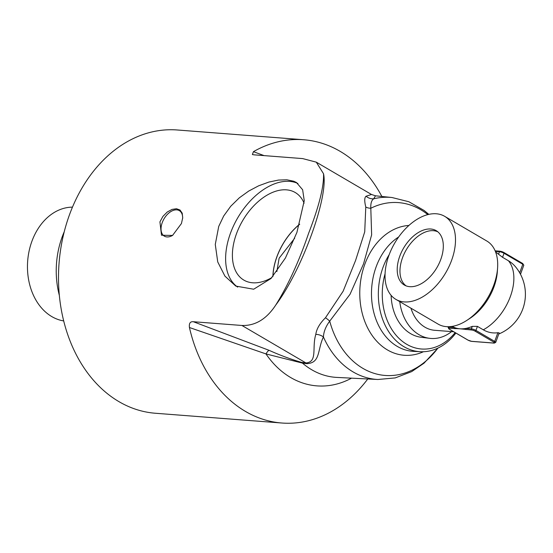 <?xml version="1.0" encoding="UTF-8"?>
<svg xmlns="http://www.w3.org/2000/svg" width="553" height="553" viewBox="0 0 553 553"><rect width="100%" height="100%" fill="white"/><g stroke="black" fill="none" stroke-linecap="round" stroke-linejoin="round"><path stroke-width="0.83" d="M381.867 196.467A142.052 107.565 94.4 0 0 303.742 139.75A142.052 107.565 94.4 0 0 253.44 151.667L252.389 154.536L254.069 154.84L302.685 158.593L316.288 162.153L323.533 173.753C324.037 186.444 319.06 206.317 308.588 233.366C298.979 261.472 288.03 285.369 275.74 305.062C266.518 319.116 255.251 325.917 241.944 325.475L193.329 321.722C190.218 321.424 188.919 323.353 189.437 327.514A142.052 107.565 94.4 0 0 281.864 423.017A142.052 107.565 94.4 0 0 367.773 378.978M296.899 232.46L285.424 258.009L270.998 278.512L253.682 289.219L235.778 286.088L224.919 276.113L217.737 261.935L215.276 244.454L218.725 226.419L223.682 216.009L230.725 206.262L239.338 197.815L248.739 191.048L258.673 185.794L268.896 182.055L278.553 180.057L286.883 179.808L293.733 181.232L296.443 182.504L302.636 189.755L304.247 200.67L296.899 232.46M181.432 223.543L172.55 235.433L161.504 235.239L159.928 221.877L162.935 216.375L167.255 212.02L172.011 209.414L176.483 208.737L180.036 210.029L182.207 213.175L182.711 217.785L181.432 223.543M281.864 423.017L155.358 413.25A142.052 107.565 -85.6 0 1 69.436 214.889A142.052 107.565 -85.6 0 1 177.236 129.983L303.742 139.75M63.685 320.927A57.18 43.3 -85.6 0 1 51.802 316.593A57.18 43.3 -85.6 0 1 28.763 252.742A57.18 43.3 -85.6 0 1 72.478 207.133M59.33 295.343A76.528 57.954 -85.6 0 1 64.245 231.735M189.437 327.514L265.972 353.927L302.47 363.114L306.825 363.66C320.692 362.948 317.27 349.786 323.415 336.971C323.692 331.71 325.793 326.436 329.712 321.162L350.042 294.279L363.521 263.899L371.644 234.852L370.807 208.26C370.579 203.386 371.54 200.241 373.697 198.817A10.32 10.023 39.2 0 1 366.086 196.225C364.413 197.469 364.316 201.057 365.782 206.995L364.724 231.866L355.565 260.504L343.123 291.244L325.454 317.795C319.793 323.381 316.572 328.904 315.804 334.365C311.74 347.789 317.871 361.994 305.947 362.955L241.944 325.475M275.74 305.062C301.966 270.161 328.682 196.82 323.533 173.753M316.288 162.153L371.492 194.483L366.086 196.225M428.796 214.357L424.13 210.486L408.847 201.741L391.987 197.518A91.273 69.111 94.4 0 0 373.697 198.817L375.501 195.803L371.492 194.483M427.794 214.599A86.676 65.634 94.4 0 0 370.807 208.26A10.32 6.878 -14.7 0 1 365.782 206.995M437.865 348.141A86.676 65.634 94.4 0 1 362.913 368.381A86.676 65.634 94.4 0 1 329.712 321.162A10.32 3.394 46.7 0 0 325.454 317.795M438.031 348.058L423.985 363.217L411.688 371.609L395.243 377.906L377.934 379.489A91.273 69.111 94.4 0 1 323.415 336.971A10.32 7.977 12.9 0 0 315.804 334.365M306.825 363.66A10.32 7.016 97.6 0 0 305.947 362.955L301.544 362.374C290.691 359.208 279.853 355.185 269.034 350.305L193.329 321.722M377.934 379.489L336.867 377.416A92.372 69.948 94.4 0 1 302.47 363.114A10.32 7.051 97.5 0 0 301.544 362.374M351.556 378.155A102.333 77.489 94.4 0 1 265.972 353.927A10.32 2.281 113 0 1 269.034 350.305M264.064 155.607L253.44 151.667M389.229 254.56A60.305 45.664 94.4 0 0 404.015 346.738A60.305 45.664 94.4 0 0 420.391 351.715A60.305 45.664 94.4 0 0 455.872 333.037M455.133 332.609A57.505 43.549 -85.6 0 1 406.738 344.312A57.505 43.549 -85.6 0 1 385.088 273.673M399.75 301.641A46.258 35.033 94.4 0 0 429.591 338.318L421.123 337.261A45.858 34.721 -85.6 0 1 391.123 295.343M297.936 183.506A60.021 36.788 -59.6 0 0 237.659 217.951A60.021 36.788 -59.6 0 0 237.652 287.097M271.889 277.571A50.772 31.12 120.4 0 1 244.433 280.433A50.772 31.12 120.4 0 1 236.477 233.753A50.772 31.12 120.4 0 1 295.737 192.824A50.772 31.12 120.4 0 1 304.115 203.179M299.698 224.145A49.265 30.194 -59.6 0 0 276.825 256.889A49.265 30.194 -59.6 0 0 272.892 276.459M272.982 276.362A49.141 30.118 120.4 0 1 276.908 256.889A49.141 30.118 120.4 0 1 299.657 224.283M294.714 238.184L279.127 258.196L276.853 271.551M182.663 218.345A14.793 9.062 -59.6 0 0 179.331 210.638A14.793 9.062 -59.6 0 0 162.223 222.652A14.793 9.062 -59.6 0 0 164.379 236.159A14.793 9.062 -59.6 0 0 172.826 235.246M452.223 326.388L452.478 326.54A42.996 26.35 -59.6 0 0 454.594 327.576A42.996 26.35 -59.6 0 0 459.882 328.793L471.668 330.003A2.578 0.581 20 0 1 475.103 331.164L493.864 342.148A2.578 0.581 20 0 1 493.947 343.054L471.543 341.319A2.578 0.581 20 0 1 468.108 340.164L449.347 329.173A2.578 0.581 20 0 1 449.264 328.275L459.882 328.793A42.996 26.35 -59.6 0 0 465.737 328.441A42.996 26.35 -59.6 0 0 472.276 326.374L477.419 326.374L483.287 329.809A37.715 28.562 94.4 0 0 497.88 332.706L499.165 332.892L495.702 342.411A3.442 0.774 -160 0 0 494.714 341.408L497.88 332.706M498.765 334.005A42.996 42.996 0 0 0 516.163 267.604A37.715 28.562 94.4 0 0 508.421 260.753L502.559 257.318L498.536 254.228A42.996 26.35 -59.6 0 0 495.93 252.334L495.675 252.182M454.891 328.71A0.857 0.65 -85.6 0 1 454.594 327.576L448.967 327.141L449.126 326.699M493.864 342.148A0.857 0.525 -59.6 0 0 494.714 341.408L475.953 330.418A3.442 0.774 -160 0 0 471.363 328.869L465.737 328.441A0.857 0.65 94.4 0 0 466.034 329.567M388.904 255.424A48.152 29.516 120.4 0 1 444.598 216.292A48.152 29.516 120.4 0 1 445.732 272.76A48.152 29.516 120.4 0 1 395.927 299.401A48.152 29.516 120.4 0 1 388.904 255.424M440.782 259.433A31.507 19.314 120.4 0 1 404.748 285.265A31.507 19.314 120.4 0 1 403.6 248.09A31.507 19.314 120.4 0 1 436.587 230.898A31.507 19.314 120.4 0 1 440.782 259.433M444.598 216.292L486.813 241.018A48.152 29.516 120.4 0 1 497.589 267.915A48.152 29.516 120.4 0 1 466.877 320.36A48.152 29.516 120.4 0 1 438.142 324.12L395.927 299.401M497.589 267.915L497.347 271.544A42.996 26.35 120.4 0 1 469.919 318.376L466.877 320.36M410.948 308.194A37.832 28.652 94.4 0 0 424.974 327.203A37.832 28.652 94.4 0 0 434.665 330.293L453.695 331.759M429.591 338.318A46.258 35.033 94.4 0 0 451.594 331.6M406.165 285.908A31.39 19.237 120.4 0 1 406.337 249.686A31.39 19.237 120.4 0 1 437.838 231.825M408.888 225.451A65.081 49.279 94.4 0 0 364.78 264.382A65.081 49.279 94.4 0 0 387.473 349.952A65.081 49.279 94.4 0 0 423.418 351.736M398.672 236.961A60.484 45.802 94.4 0 0 376.137 266.857A60.484 45.802 94.4 0 0 397.227 346.378A60.484 45.802 94.4 0 0 413.644 351.376L420.391 351.715M508.421 260.753A42.996 26.35 120.4 0 1 510.412 296.408A42.996 26.35 120.4 0 1 483.287 329.809M475.103 331.164A0.857 0.525 -59.6 0 0 475.953 330.418L477.419 326.374M471.668 330.003A0.857 0.65 -85.6 0 1 471.363 328.869L472.276 326.374M495.135 250.834L500.099 251.214L503.901 252.493A0.857 0.525 120.4 0 0 503.755 252.445A2.578 0.581 -160 0 0 500.313 251.283A0.857 0.65 94.4 0 0 499.442 251.726A3.442 0.774 20 0 1 504.032 253.274L522.792 264.265A3.442 0.774 20 0 1 523.781 265.267L520.497 274.288M519.682 272.802L522.792 264.265A0.857 0.525 120.4 0 0 522.516 263.435L504.018 252.597M495.377 251.415L499.442 251.726L498.536 254.228M502.559 257.318L504.032 253.274A0.857 0.525 120.4 0 0 503.901 252.493L522.668 263.477L523.781 265.267M449.264 328.275A0.857 0.65 -85.6 0 1 448.967 327.141A3.442 0.774 -160 0 0 448.082 327.341L449.195 329.125A0.857 0.525 120.4 0 1 449.071 329M449.347 329.173A0.857 0.525 120.4 0 1 449.195 329.125L467.956 340.116A0.857 0.525 120.4 0 1 467.845 340.012M468.108 340.164A0.857 0.525 120.4 0 1 467.956 340.116L471.764 341.388A0.857 0.65 94.4 0 0 471.992 341.353M471.543 341.319A0.857 0.65 94.4 0 0 471.764 341.388L494.168 343.123L495.702 342.411M391.987 197.518L375.501 195.803M448.303 326.719L448.082 327.341"/></g></svg>
